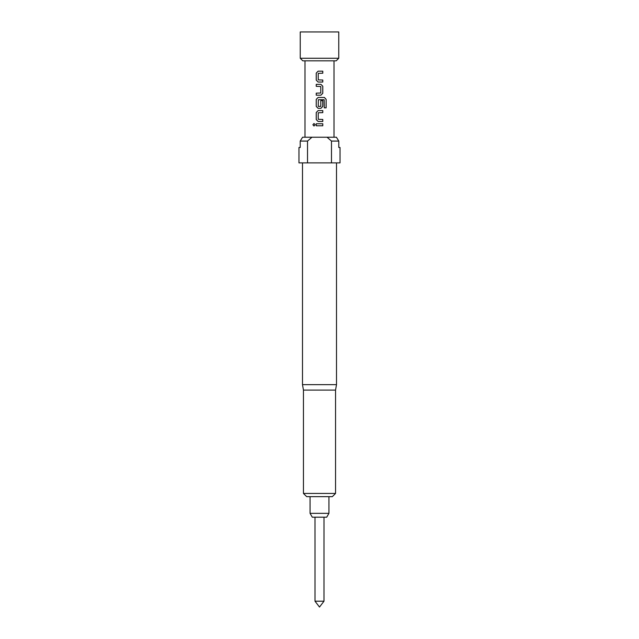 <?xml version="1.0" encoding="UTF-8"?>
<svg xmlns="http://www.w3.org/2000/svg" width="639" height="639" viewBox="0 0 639 639"><rect width="100%" height="100%" fill="white"/><g stroke="black" fill="none" stroke-linecap="round" stroke-linejoin="round"><path stroke-width="0.96" d="M314.029 123.511L312.926 124.765L314.029 126.019M315.187 124.765L314.005 123.511L312.87 124.765L314.005 126.019L315.187 124.765M328.933 513.341L326.713 517.191L312.287 517.191L310.067 513.341L328.933 513.341L328.933 496.655M315.011 539.012L315.011 601.195L323.989 601.195L323.989 539.012M336.186 60.833L302.814 60.833L300.242 58.269L338.758 58.269L336.186 60.833M338.758 58.269L338.758 31.95L300.242 31.95L300.242 58.269M336.505 162.889L336.505 384.646L335.547 390.102L303.453 390.102L302.495 384.646L302.495 162.889M298.964 147.481L300.21 147.481L300.21 141.067L302.598 137.217L311.952 137.217L307.527 141.067L307.527 162.889L298.964 162.889L298.964 147.481L300.21 147.481M307.527 141.067L300.21 141.067L302.598 137.217M306.664 496.655L303.453 493.444L335.547 493.444L332.336 496.655L306.664 496.655M335.547 390.102L335.547 493.444M303.453 390.102L303.453 493.444M322.791 71.185L318.102 71.185L316.241 73.078L316.241 80.155L318.102 82.04L322.791 82.04L322.791 80.019L318.238 79.883L318.238 73.341L322.791 73.205L322.791 71.185L322.759 73.205M320.93 84.332L316.241 84.332L316.241 86.353L320.794 86.489L320.794 93.022L316.241 93.158L316.241 95.179L320.93 95.179L322.791 93.294L322.791 86.217L320.93 84.332M324.404 97.471L318.102 97.471L316.241 99.357L316.241 106.433L318.102 108.318L320.93 108.318L322.791 106.433L322.791 100.642L320.794 100.642L320.794 106.386L318.238 106.386L318.366 99.716L324.149 99.716L324.277 107.847L326.13 107.847L326.13 99.357L324.404 97.471M322.791 110.611L318.102 110.611L316.241 112.504L316.241 119.573L318.102 121.466L322.791 121.466L322.791 119.445L318.238 119.309L318.238 112.768L322.791 112.632L322.791 110.611L322.759 112.632M322.791 123.758L316.241 123.758L316.241 125.779L322.791 125.779L322.791 123.758L322.759 125.779M331.473 141.067L338.79 141.067L336.402 137.217L338.79 141.067L338.79 147.481L340.036 147.481L340.036 162.889L331.473 162.889L331.473 141.067L327.048 137.217L311.952 137.217M307.527 162.889L331.473 162.889M327.048 137.217L336.402 137.217M336.505 384.646L302.495 384.646M316.265 123.758L316.265 125.779M316.241 119.573L318.11 121.466M318.11 110.611L316.265 112.504L316.265 119.573M322.759 121.466L322.759 119.445M326.074 107.847L326.13 99.357M326.074 99.357L324.356 97.471M318.11 97.471L316.265 99.357L316.241 106.433M316.265 106.433L318.11 108.318M320.914 108.318L322.759 106.433L322.759 100.642M316.265 84.332L316.265 86.353M320.914 95.179L322.759 93.294L322.759 86.217L320.914 84.332M316.265 93.158L316.265 95.179M316.241 80.155L318.11 82.04M318.11 71.185L316.265 73.078L316.265 80.155M322.759 82.04L322.759 80.019M323.997 539.012L323.997 517.191M315.003 601.195L319.5 607.05L323.997 601.195M334.005 60.833L334.005 137.217M304.995 60.833L304.995 137.217M315.003 539.012L315.003 517.191M310.067 513.341L310.067 496.655"/></g></svg>
